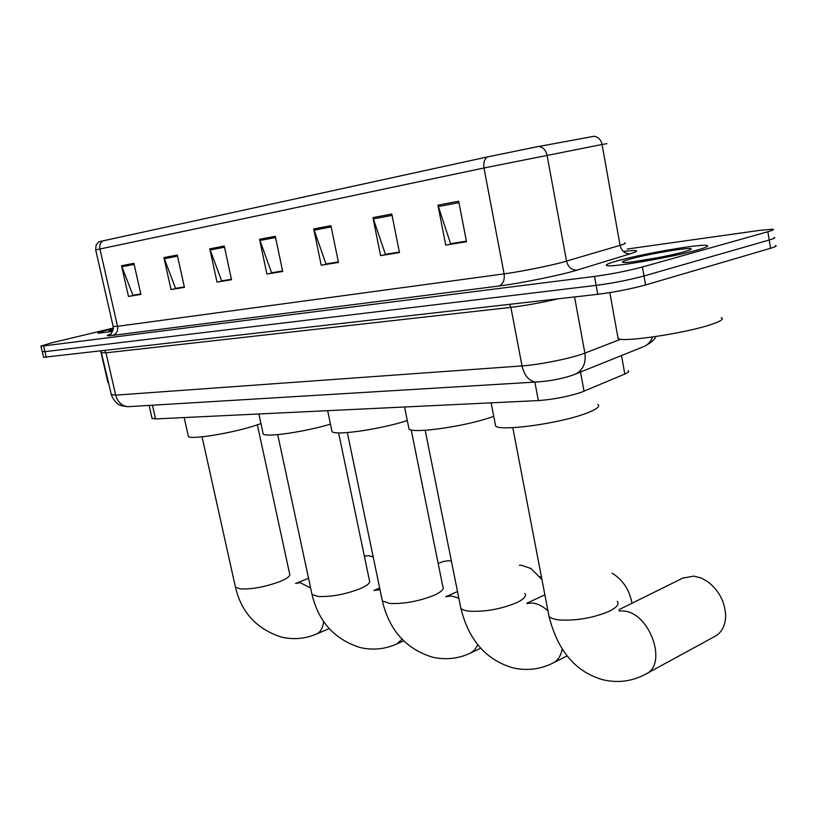 <?xml version="1.0" encoding="UTF-8"?>
<svg xmlns="http://www.w3.org/2000/svg" width="817" height="817" viewBox="0 0 817 817"><rect width="100%" height="100%" fill="white"/><g stroke="black" fill="none" stroke-linecap="round" stroke-linejoin="round"><path stroke-width="1.23" d="M628.12 370.683C629.396 371.418 628.293 372.532 624.821 374.033L580.928 392.446C567.284 396.776 553.099 399.482 538.352 400.575L155.567 418.927L152.023 418.222M43.577 357.315L597.789 294.304C614.844 292.108 630.775 288.993 645.583 284.949L770.554 248.286C775.527 246.805 777.181 245.886 775.507 245.529M113.338 328.077L51.992 342.732L40.921 346.081L43.587 345.928L594.541 276.432C611.606 274.073 627.558 270.927 642.407 267.006L767.837 231.742L769.195 240.024C774.179 238.564 775.833 237.686 774.169 237.379C775.833 237.686 774.179 238.564 769.195 240.024L644 275.983L769.195 240.024L770.554 248.286M594.541 276.432L596.165 285.378C613.23 283.101 629.172 279.965 644 275.983C629.172 279.965 613.23 283.101 596.165 285.378L44.935 351.667L596.165 285.378L597.789 294.304M42.229 351.627L44.935 351.667L42.229 351.627M697.289 250.043C706.388 247.449 709.534 245.897 706.725 245.396C699.587 243.905 642.54 253.801 617.979 260.684C608.124 263.401 604.498 265.065 607.102 265.668C612.546 267.476 672.953 257.079 697.289 250.043C706.388 247.449 709.534 245.897 706.725 245.396C699.587 243.905 642.54 253.801 617.979 260.684C608.124 263.401 604.498 265.065 607.102 265.668C612.546 267.476 672.953 257.079 697.289 250.043M535.278 147.131L594.245 136.245C598.361 137.031 600.975 139.789 602.068 144.497L483.97 167.985C483.225 162.94 484.338 159.254 487.31 156.946L535.278 147.131M140.8 293.977L132.936 295.254L121.529 265.709L128.473 296.428L140.892 294.416L133.906 263.34L121.529 265.709M140.82 294.089L128.473 296.428M184.325 286.92L175.553 288.34L163.921 257.6L171.008 289.545L184.428 287.37L177.299 255.037L163.921 257.6M184.356 287.033L171.008 289.545M231.436 279.271L221.621 280.864L209.775 248.828L217.005 282.1L231.538 279.741L224.266 246.05L209.775 248.828M231.466 279.394L217.005 282.1M466.395 241.158L450.586 243.721L437.932 205.179L445.714 245.09L466.507 241.72L458.684 201.217L437.932 205.179M466.425 241.301L445.714 245.09M399.37 252.034L385.41 254.301L372.93 217.618L380.579 255.629L399.482 252.576L391.782 214.013L372.93 217.618M399.401 252.167L380.579 255.629M338.361 261.93L325.983 263.932L313.708 228.944L321.224 265.229L338.473 262.441L330.916 225.655L313.708 228.944M338.391 262.063L321.224 265.229M282.6 270.978L271.591 272.755L259.53 239.31L266.904 274.022L282.713 271.469L275.288 236.297L259.53 239.31M282.631 271.101L266.904 274.022M102.983 240.77C100.307 242.578 99.286 245.325 99.919 249.001L95.691 249.92L96.089 245.141C98.009 242.435 99.174 241.26 99.572 241.607L487.31 156.946M113.318 328.536C102.544 331.161 97.468 332.723 98.091 333.234L112.562 331.375L98.091 333.234C97.468 332.723 102.544 331.161 113.318 328.536M767.837 231.742C772.831 230.323 774.496 229.475 772.831 229.209L760.045 230.323L627.282 249.011M617.754 336.563L618.122 338.647C624.086 342.466 686.852 332.979 711.77 324.288C721.084 321.112 724.23 318.906 721.197 317.67M684.033 251.82C689.221 250.359 691.621 249.369 691.233 248.858C690.62 246.846 648.075 253.995 630.183 259.05C622.452 261.205 620.481 262.349 624.249 262.482C631.633 262.808 668.725 256.211 684.033 251.82M657.838 257.712L636.249 261.246M635.177 261.481L645.828 259.867M646.604 673.616L714.436 636.647C721.554 632.92 725.292 626.067 725.649 616.1C725.087 601.915 719.031 590.374 707.481 581.49L701.313 578.058L694.001 576.118L682.828 578.089M495.163 423.686L495.623 426.055C500.678 431.539 559.328 423.523 585.748 413.494C596.614 409.44 600.628 406.376 597.778 404.313M408.643 427.189L409.021 429.048C413.085 433.847 465.649 426.362 491.507 417.089L493.734 416.302M631.99 603.252C629.733 590.865 623.79 581.285 614.149 574.494L612.066 573.258M541.957 579.6L530.968 568.52L521.471 565.272L519.418 565.282M331.743 430.202L332.049 431.662C335.327 435.849 381.845 429.058 407.305 420.53M539.823 576.618L541.834 578.967M451.423 561.197L448.41 560.687L442.875 561.606L438.178 563.567M262.951 432.826L263.207 433.99C265.842 437.534 305.333 431.815 330.466 424.115M373.185 556.898L368.396 555.662L364.362 556.193M188.176 435.594L188.38 436.482C190.473 439.771 229.689 433.592 253.25 426.168L260.95 423.584M107.844 382.131L108.61 382.744M113.246 329.241C109.498 330.282 108.201 330.844 109.325 330.916L112.899 330.579M580.509 372.092L584.043 391.261M534.859 382.101L538.352 400.575M621.502 355.569L624.821 374.033M152.473 405.212L155.567 418.927M111.316 394.529L115.677 395.132L522.022 365.914C537.688 364.882 566.242 359.388 580.591 354.629L584.88 353.118L574.565 296.969M509.542 304.404L510.901 307.366L522.022 365.914C524.208 375.279 528.66 380.661 535.38 382.07L538.903 381.917M557.929 298.869C540.701 302.831 525.025 305.66 510.901 307.366L105.975 352.821L101.706 352.658M645.583 284.949L642.407 267.006M46.283 357.397L43.587 345.928M573.217 374.911L575.699 374.043C583.093 369.989 586.157 363.014 584.88 353.118L620.818 339.208M643.05 346.878L572.421 375.279C560.962 379.047 548.615 381.304 535.38 382.07L127.656 406.713C121.58 405.753 117.597 401.893 115.677 395.132L105.975 352.821L104.76 350.707M655.724 336.563C655.285 339.198 651.466 342.476 644.276 346.388C648.187 344.529 650.965 341.404 652.599 337.012M100.991 351.136L111.418 394.938C115.34 404.864 122.06 405.886 121.12 405.61L127.656 406.713L131.139 406.498M623.33 251.442C638.2 249.675 640.548 250.451 630.367 253.781L577.19 270.08C561.79 274.941 520.306 283.387 498.881 286.021L112.777 335.378C116.596 333.979 118.179 330.956 117.536 326.32L504.089 273.869C519.449 271.836 547.778 266.23 562.219 262.359L620.072 245.355C624.709 243.966 626.241 243.16 624.658 242.925M112.777 335.378C105.883 336.206 105.475 335.675 111.551 333.765M113.144 326.422L117.536 326.32L99.919 249.001L483.97 167.985L504.089 273.869C504.835 280.19 503.098 284.234 498.881 286.021M538.924 146.447C543.162 147.295 545.868 150.195 547.043 155.148L566.538 261.164C568.203 267.292 571.757 270.264 577.19 270.08M606.98 143.659L602.068 144.497L620.072 245.355C621.645 251.176 625.076 253.985 630.367 253.781M110.438 334.01C111.275 334.694 112.195 332.233 113.195 326.637L95.701 249.951M259.867 240.504L275.543 237.522M314.055 230.19L331.171 226.932M373.277 218.925L392.048 215.351M438.29 206.558L458.96 202.626M210.102 249.971L224.522 247.224M164.248 258.693L177.544 256.16M121.856 266.761L134.151 264.422M617.264 601.332C619.398 604.131 616.876 607.368 609.696 611.045C593.888 617.836 577.221 620.808 559.706 619.97C554.151 619.398 550.597 618.203 549.014 616.375L548.462 613.475M619.082 610.963L622.677 610.963C649.729 611.514 668.735 665.273 645.093 674.444C632.001 681.337 618.101 683.155 603.416 679.877C575.954 672.36 557.827 651.2 549.014 616.375L512.79 427.659M524.892 593.489C526.751 596.104 523.922 599.208 516.415 602.793C500.882 609.114 485.278 611.923 469.632 611.218C465.026 610.748 462.105 609.748 460.849 608.236L460.39 605.959M526.72 603.477L532.255 603.038C537.586 603.569 542.815 606.173 547.962 610.861M562.167 649.158C560.87 656.051 557.725 660.718 552.731 663.169C540.119 669.419 526.863 670.982 512.964 667.857C486.095 660.013 468.723 640.14 460.849 608.236L425.177 430.263M411.206 429.895L442.824 586.555C444.428 589.006 441.364 591.978 433.613 595.481C418.386 601.394 403.721 604.049 389.638 603.436L382.346 600.944L381.968 599.137M445.714 596.737L451.607 595.971L458.837 598.218M477.761 644.817L474.759 649.872L470.5 653.069C458.327 658.778 445.633 660.146 432.418 657.164C406.008 648.974 389.311 630.234 382.346 600.944L347.327 432.571M338.606 432.877L369.417 580.387C370.806 582.684 367.538 585.523 359.603 588.934C344.713 594.49 330.885 597.002 318.14 596.492L312.012 594.378L311.706 592.948M379.65 588.005L373.9 590.405L380.007 589.721M402.005 639.211L396.796 643.97L403.639 640.875M257.386 424.84L289.606 573.718C290.781 575.832 287.318 578.538 279.23 581.827C264.749 586.994 251.83 589.374 240.453 588.945L235.449 587.198L235.214 586.106M295.54 583.471L300.309 582.715L310.654 588.046M323.583 621.431C322.889 627.926 320.54 632.123 316.526 634.023L329.169 628.61M149.123 405.416L152.115 418.621M43.607 357.478L40.921 346.081M618.122 338.647L609.829 292.609M690.794 249.471L691.233 248.858M618.99 609.686L683.635 577.69M495.623 426.055L491.129 402.832M527.169 603.038L544.878 594.827M409.021 429.048L404.568 406.989M553.558 662.75L567.029 655.918M445.694 596.727L457.5 591.549M332.049 431.662L327.658 410.675M470.878 652.885L480.662 648.218M277.709 434.613L312.012 594.378C318.497 621.747 334.572 639.476 360.226 647.575C372.848 650.424 385.042 649.229 396.796 643.97M263.207 433.99L258.877 413.974M202.065 436.829L235.449 587.198C241.444 612.556 256.824 629.202 281.589 637.127C293.589 639.844 305.241 638.802 316.526 634.023M296.193 583.226L308.571 578.324M188.38 436.482L184.152 417.558M107.936 382.55L100.726 351.167"/></g></svg>
